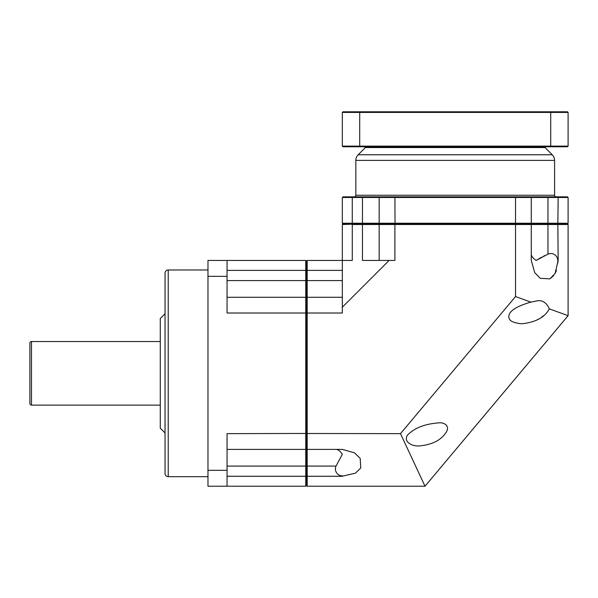<?xml version="1.0" encoding="UTF-8"?>
<svg xmlns="http://www.w3.org/2000/svg" width="598" height="598" viewBox="0 0 598 598"><rect width="100%" height="100%" fill="white"/><g stroke="black" fill="none" stroke-linecap="round" stroke-linejoin="round"><path stroke-width="0.9" d="M207.977 476.681L168.225 476.681L168.225 269.982L207.977 269.982M168.225 269.982A3.177 3.177 0 0 0 165.048 273.166L165.048 473.496A3.177 3.177 0 0 0 168.225 476.681M306.55 433.453L227.053 433.647L227.053 486.219L207.977 486.219L207.977 260.444L227.053 260.444L227.053 313.008L305.757 313.008L305.757 449.39L227.053 449.39M306.55 475.873L305.757 476.27L305.757 486.219L227.053 486.219M306.55 475.948L307.185 476.27L307.185 486.219L306.55 485.583L306.55 466.081L305.757 466.081L305.757 476.27L227.053 476.27M227.053 297.273L305.757 297.273L306.55 298.066L305.757 297.273L305.757 313.008L306.55 313.21M227.053 260.444L305.757 260.444L305.757 297.273M227.053 270.386L305.757 270.386L306.55 270.789M306.55 261.236L305.757 260.444M306.55 485.419L305.757 486.219M227.053 466.081L305.757 466.081L305.757 449.39L306.55 448.59L305.757 449.39M165.048 313.711L160.279 318.48L160.279 428.183L165.048 432.952M160.279 405.13L31.492 405.13A1.592 1.592 0 0 1 29.9 403.538L29.9 343.125A1.592 1.592 0 0 1 31.492 341.533L31.492 405.13M160.279 341.533L31.492 341.533M531.271 254.15C531.33 256.153 532.96 258.254 536.159 260.444L547.962 254.15L547.962 223.876L557.837 223.876L530.635 223.876L531.271 224.512L568.1 224.512L567.465 223.876L557.837 223.876L558.158 260.444L555.071 273.503L549.913 278.862L540.293 278.317L534.724 272.658L531.271 260.444L531.271 224.512L515.528 224.512L515.371 223.876L395.054 223.876L515.371 223.876L515.528 223.241L379.154 223.241L379.154 197.482L394.897 197.482L395.054 223.876L379.79 223.876L379.154 224.512L379.154 260.444L389.104 260.444L362.463 260.444L362.463 224.512L379.154 224.512L379.79 223.876L379.154 223.241L352.267 223.241L352.267 197.482L362.463 197.482L362.463 223.876L379.79 223.876A0.635 0.635 90 0 1 379.79 223.876L395.054 223.876L394.897 224.512L379.154 224.512L379.154 260.444L362.463 260.444M530.934 223.794A0.635 0.635 0 0 0 531.271 223.241L530.635 223.876L515.371 223.876L530.635 223.876L531.271 224.512M342.325 224.512L362.463 223.876L342.96 223.876L342.325 224.512L342.325 260.444L352.274 260.444L307.185 260.444L307.185 270.386L342.325 270.386L342.325 260.444L342.325 297.273L342.325 270.386M352.274 260.444L352.274 224.512L362.463 224.512L362.463 223.876M307.185 260.444L306.55 261.079L306.55 297.909L307.185 297.273L342.325 297.273L307.185 297.273L307.185 313.008L342.325 313.008L342.325 297.273L342.325 307.215L389.104 260.444L394.897 260.444L394.897 224.512L515.528 224.512L515.528 296.548L530.837 302.117L537.834 300.719C542.879 300.263 546.714 302.977 549.33 308.852C544.86 317.321 535.681 322.292 521.8 323.772C511.028 322.815 506.955 319.452 509.578 313.688C511.753 309.458 518.84 305.6 530.837 302.117M544.995 255.525L543.462 256.273M541.668 257.185L538.746 258.799M537.722 259.42L537.183 259.756M549.846 278.892L553.658 275.656M555.243 273.181L556.491 270.311M558.001 262.664L557.755 260.444A6.922 6.922 0 0 0 547.962 254.15M336.031 449.39C338.034 449.449 340.135 451.079 342.325 454.278L336.031 466.081A6.922 6.922 0 0 0 342.325 475.866L342.325 476.27L307.185 476.27L307.185 449.39L342.325 449.39L354.539 452.843L360.198 458.412L360.744 468.025L355.391 473.19L342.325 476.187M227.053 280.582L307.185 280.582L307.185 297.273L306.55 297.909L306.55 433.49L400.488 433.647L425.006 486.219L307.185 486.219M306.55 313.173L307.185 313.008L307.185 449.39L306.55 448.754L307.185 449.39M306.55 433.49L306.55 466.081L336.031 466.081M425.006 486.219L568.1 315.684L549.33 308.852M536.047 320.416L538.828 318.958M541.549 317.224L543.522 315.729M568.1 224.512L568.1 315.684M306.55 270.707L307.185 270.386L307.185 280.582L342.325 280.582M400.488 433.647L515.528 296.548M438.626 422.891C443.514 422.053 451.46 425.754 445.248 433.58C440.248 440.621 431.592 444.74 419.288 445.944C412.306 446.512 402.813 441.885 407.672 434.925C414.608 427.914 424.924 423.9 438.626 422.891M568.1 223.241L567.465 223.876L568.1 223.241L567.465 223.876L557.837 223.876L558.158 197.482L568.1 197.482L568.1 223.241L531.271 223.241L531.271 197.482L558.158 197.482L557.829 196.847L567.457 196.847L539.717 196.847L557.829 196.847M342.96 196.847L342.325 197.482L342.325 223.241L352.267 223.241L352.596 223.876L342.975 223.876M364.586 146.764L365.378 147.557L545.047 147.557L552.26 154.77A7.953 7.953 0 0 1 554.585 160.391L554.585 195.254A1.592 1.592 0 0 0 556.177 196.847M545.839 146.764L545.047 147.557L365.378 147.557L358.172 154.77A7.953 7.953 0 0 0 355.84 160.391L355.84 195.254L554.585 195.254M368.824 196.847L504.929 196.847M346.093 196.847L547.962 196.847L547.962 223.876M354.248 196.847A1.592 1.592 0 0 0 355.84 195.254M515.371 196.847L515.528 197.482L531.271 197.482A0.635 0.635 -90 0 0 530.934 196.921A0.635 0.635 -90 0 1 531.271 197.482L530.635 196.847L547.962 196.847M541.601 196.847L567.539 196.847M352.596 196.847L352.267 197.482L352.596 196.847L342.886 196.847M395.054 196.847L394.897 197.482L515.528 197.482L515.528 223.241L531.271 223.241M568.1 197.482L567.465 196.847L568.1 197.482M342.96 223.876L342.325 223.241L342.96 223.876M379.797 196.847A0.635 0.635 0 0 0 379.79 196.847L379.154 197.482A0.635 0.635 0 0 1 379.491 196.921M379.491 223.794A0.635 0.635 90 0 1 379.154 223.241A0.635 0.635 90 0 0 379.491 223.794M550.481 111.781L567.465 111.781L568.1 112.417L550.713 112.417L550.481 111.781L359.944 111.781L359.712 112.417L550.713 112.417L550.713 146.129L568.1 146.129L568.1 112.417M342.325 146.129L342.96 146.764L359.944 146.764L359.712 146.129L342.325 146.129L342.325 112.417L342.96 111.781L359.944 111.781M342.325 112.417L359.712 112.417L359.712 146.129L550.713 146.129L550.481 146.764L567.465 146.764L568.1 146.129M359.944 146.764L550.481 146.764M227.053 470.32L207.977 470.32M227.053 276.343L207.977 276.343M358.172 154.77L552.26 154.77M355.84 160.391L554.585 160.391M342.325 197.482L352.267 197.482M362.463 196.847L362.463 197.482L379.154 197.482M530.635 196.847L515.229 196.847"/></g></svg>
